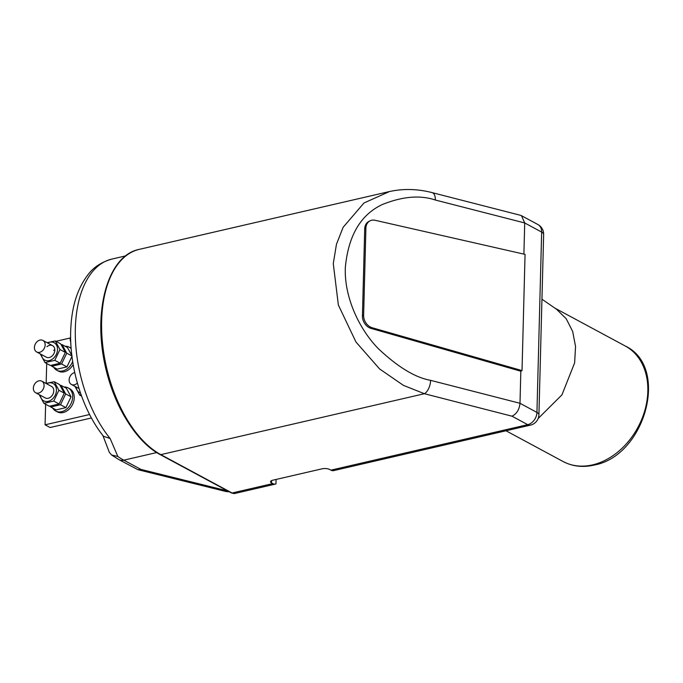 <?xml version="1.0" encoding="UTF-8"?>
<svg xmlns="http://www.w3.org/2000/svg" width="683" height="683" viewBox="0 0 683 683"><rect width="100%" height="100%" fill="white"/><g stroke="black" fill="none" stroke-linecap="round" stroke-linejoin="round"><path stroke-width="1.02" d="M52.685 408.067A13.114 9.946 -61.7 0 0 55.724 411.012L57.295 411.858A13.114 9.946 -61.7 0 0 63.195 412.532A13.114 9.946 -61.7 0 0 73.696 401.467A13.114 9.946 -61.7 0 0 69.734 388.755L68.163 387.91A13.114 9.946 -61.7 0 0 64.031 386.988M55.724 411.012A13.114 9.946 -61.7 0 0 61.624 411.687A13.114 9.946 -61.7 0 0 72.125 400.622A13.114 9.946 -61.7 0 0 68.163 387.91M53.752 367.309A13.114 9.946 -61.7 0 0 56.791 370.254L58.362 371.1A13.114 9.946 -61.7 0 0 64.262 371.774A13.114 9.946 -61.7 0 0 73.175 364.56M56.791 370.254A13.114 9.946 -61.7 0 0 62.691 370.929A13.114 9.946 -61.7 0 0 72.671 361.461M71.126 348.193A13.114 9.946 -61.7 0 0 70.801 348.006L69.231 347.16A13.114 9.946 -61.7 0 0 65.098 346.238M71.169 348.646A13.114 9.946 -61.7 0 0 69.231 347.16M34.15 384.973A6.557 4.969 118.3 0 1 41.825 381.182A6.557 4.969 118.3 0 1 43.285 388.934A6.557 4.969 118.3 0 1 35.61 392.725A6.557 4.969 118.3 0 1 34.15 384.973M35.217 344.223A6.557 4.969 118.3 0 1 42.892 340.424A6.557 4.969 118.3 0 1 44.352 348.185A6.557 4.969 118.3 0 1 36.677 351.976A6.557 4.969 118.3 0 1 35.217 344.223M70.767 341.918A6.557 4.969 118.3 0 1 70.648 336.813M77.358 383.061A6.557 4.969 118.3 0 1 71.391 384.461A6.557 4.969 118.3 0 1 69.931 376.7A6.557 4.969 118.3 0 1 74.737 372.551M60.522 404.729L50.713 407L56.074 409.894L65.892 407.623L71.049 396.814L65.679 393.92L60.522 404.729L65.892 407.623M60.198 385.468L61.026 385.374L65.679 393.92M50.713 407L50.132 406.154M61.026 385.374L66.396 388.268L71.049 396.814M46.572 383.735A9.869 7.479 118.3 0 1 52.634 383.265A9.869 7.479 118.3 0 1 55.255 395.141A9.869 7.479 118.3 0 1 44.139 401.058A9.869 7.479 118.3 0 1 40.357 395.286M39.273 394.808L43.925 403.354L49.296 406.24L59.114 403.977L64.27 393.16L59.617 384.614L54.247 381.729L45.957 383.402M35.61 392.725L45.274 397.933A6.557 4.969 -61.7 0 0 45.565 398.069A6.557 4.969 -61.7 0 0 52.864 394.33A6.557 4.969 -61.7 0 0 51.498 386.382A6.557 4.969 -61.7 0 0 51.208 386.245M64.27 393.16L58.9 390.266L54.247 381.729M58.9 390.266L53.744 401.083L59.114 403.977M43.925 403.354L53.744 401.083M51.199 365.396L51.78 366.25L61.59 363.979L66.746 353.171L62.093 344.625L61.265 344.71M62.093 344.625L67.463 347.519L72.116 356.056L66.96 366.873L61.59 363.979M54.811 349.576A6.557 4.969 -61.7 0 0 53.684 350.388A6.557 4.969 -61.7 0 1 54.811 349.576M71.903 355.945L66.746 353.171M66.96 366.873L57.141 369.136L51.78 366.25M47.639 342.986A9.869 7.479 118.3 0 1 57.013 346.187A9.869 7.479 118.3 0 1 53.283 358.438A9.869 7.479 118.3 0 1 41.424 354.537M40.34 354.059L44.993 362.596L54.811 360.334L59.967 349.517L55.314 340.971L47.025 342.653M55.314 340.971L60.685 343.865L65.337 352.411L59.967 349.517M44.993 362.596L50.363 365.49L60.181 363.219L65.337 352.411M36.677 351.976L46.342 357.183A6.557 4.969 -61.7 0 0 51.993 356.082A6.557 4.969 -61.7 0 0 52.565 345.632A6.557 4.969 -61.7 0 0 46.905 346.733M60.181 363.219L54.811 360.334M80.466 392.99A9.869 7.479 118.3 0 1 79.92 392.785A9.869 7.479 118.3 0 1 76.137 387.013M75.062 386.535L79.715 395.081L81.021 394.561M81.567 396.08L79.715 395.081M271.586 480.619L271.527 482.915A5.464 1.981 1.5 0 1 270.536 481.737A5.464 1.981 1.5 0 1 272.859 480.192L322.06 468.82A5.464 1.981 1.5 0 1 329.676 469.477L330.931 470.152A10.928 5.934 77 0 0 333.654 470.613L530.452 425.125A10.928 5.934 -103 0 1 527.728 424.664L330.931 470.152M522.017 370.587L372.286 327.78A10.928 8.614 -118.2 0 1 363.621 315.298L365.9 228.173A10.928 8.614 61.8 0 1 369.904 220.899A10.928 8.614 61.8 0 1 375.104 220.285L525.056 254.383L522.017 370.587L520.83 371.219L519.994 403.286L536.94 412.412L541.662 232.083L524.715 222.957L523.895 254.119M520.83 371.219L371.1 328.412A10.928 8.614 -118.2 0 1 362.434 315.939L364.713 228.814A10.928 8.614 61.8 0 1 368.718 221.54L369.904 220.899M435.327 200.017A10.928 5.447 -75.6 0 0 432.108 192.615L520.455 215.29L521.496 215.691L524.715 222.957L435.327 200.017C420.122 194.903 402.441 196.422 382.267 204.559C360.581 214.752 348.27 235.797 345.316 267.693C344.172 298.206 360.026 330.154 378.493 348.817C397.967 367.13 415.341 377.639 430.606 380.346A10.928 5.447 104.4 0 1 424.408 393.715L403.422 385.366L379.586 368.931L355.963 342.012L338.358 305.019L333.278 263.638L336.463 244.266L343.139 227.285L363.979 202.988L389.506 191.53M102.902 435.541L109.34 452.342L111.594 455.006L117.843 456.475L110.142 438.529L103.475 436.258C81.337 408.886 68.035 362.869 71.015 325.006C72.483 304.123 78.203 287.278 88.175 274.481C93.605 267.224 101.477 262.101 111.781 259.096A104.397 56.655 77 0 0 75.292 331.221A104.397 56.655 77 0 0 110.142 438.529M271.527 482.915L272.782 483.59L232.083 492.998L160.838 454.639L424.408 393.715L512.002 416.195L527.728 424.664A10.928 8.29 118.3 0 0 536.94 412.412A10.928 3.953 1.5 0 1 538.921 414.76L543.642 234.44A10.928 10.928 0 0 0 537.897 224.528A10.928 8.29 -61.7 0 1 541.662 232.083A10.928 3.953 1.5 0 1 543.642 234.44M276.077 479.449L275.958 483.914A10.928 5.934 -103 0 1 275.514 484.059A10.928 5.934 -103 0 1 272.782 483.59M430.606 380.346L519.994 403.286C519.336 409.604 516.672 413.907 512.002 416.195M227.746 490.983A10.928 5.302 103.9 0 1 225.424 491.376A10.928 10.928 0 0 0 229.001 491.658M227.627 490.915L141.031 469.443L137.889 469.673L118.876 459.599A10.928 8.29 118.3 0 0 123.794 460.163A104.397 56.655 -103 0 1 117.843 456.475M541.943 299.205L556.602 309.305L566.198 318.73L572.661 331.426L575.547 346.486L574.634 362.861L561.947 394.859L538.144 418.525M91.437 417.97L50.107 427.515L45.087 424.817L45.624 404.268M46.171 383.325L46.692 363.51M55.921 341.304L70.332 337.974M45.087 424.817L89.61 414.521M625.252 346.008C669.963 366.95 645.085 456.287 593.928 465.114C582.77 467.642 572.482 466.438 563.074 461.512A65.585 49.722 -61.7 0 0 592.562 464.884A65.585 49.722 -61.7 0 0 645.068 409.595A65.585 49.722 -61.7 0 0 625.252 346.008L554.895 308.127M139.212 249.38A107.675 58.439 77 0 0 102.578 343.967A107.675 58.439 77 0 0 160.838 454.639A1.639 1.246 118.3 0 1 160.104 454.554C136.549 442.26 114.727 407.102 105.822 367.719C92.196 312.122 107.444 255.476 139.212 249.38L388.969 191.658C402.979 188.508 417.356 188.832 432.108 192.615M156.68 452.564L123.794 460.163L141.031 469.443M125.51 418.133A104.397 56.655 -103 0 1 101.349 313.582M365.9 228.173L364.713 228.814M363.621 315.298L362.434 315.939M372.286 327.78L371.1 328.412M275.514 484.059L234.807 493.468A10.928 5.934 -103 0 1 232.083 492.998A1.639 1.246 118.3 0 1 231.341 492.913L160.104 454.554M41.825 381.182L51.498 386.382M42.892 340.424L52.565 345.632M71.391 384.461L79.006 388.559M563.074 461.512L506.001 430.777M125.766 255.86L111.781 259.096M521.496 215.691L537.897 224.528M530.452 425.125A10.928 10.928 0 0 0 538.921 414.76M137.889 469.673L225.424 491.376M111.594 455.006L118.876 459.599M234.807 493.468L231.341 492.913"/></g></svg>

